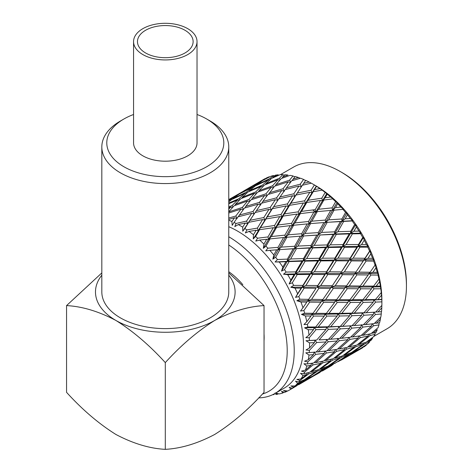 <?xml version="1.0" encoding="UTF-8"?>
<svg xmlns="http://www.w3.org/2000/svg" width="473" height="473" viewBox="0 0 473 473"><rect width="100%" height="100%" fill="white"/><g stroke="black" fill="none" stroke-linecap="round" stroke-linejoin="round"><path stroke-width="0.71" d="M197.028 114.496A58.51 33.778 180 0 1 206.671 118.989L210.178 121.017A63.471 36.646 180 0 1 228.766 146.926A63.471 36.646 180 0 1 189.584 180.781A63.471 36.646 180 0 1 120.414 172.84A63.471 36.646 180 0 1 101.825 146.926A63.471 36.646 180 0 1 120.414 121.017L123.92 118.989A58.51 33.778 180 0 1 133.557 114.496M101.825 146.926L101.825 291.959A63.471 36.646 0 0 0 120.414 317.874A63.471 36.646 0 0 0 189.584 325.814A63.471 36.646 0 0 0 228.766 291.959L228.766 146.926M210.178 121.017L206.671 118.989A58.51 33.778 180 0 1 206.666 166.762A58.51 33.778 180 0 1 123.92 166.762A58.51 33.778 180 0 1 123.92 118.989M264.035 340.832A55.808 32.217 -120 0 0 264.147 337.462A55.808 32.217 -120 0 0 264.035 333.962M242.85 284.716A55.808 32.217 -120 0 0 228.766 271.715M262.42 394.033A88.421 51.049 -120 0 0 287.212 350.777A88.421 51.049 -120 0 0 228.766 244.996M258.678 397.888A93.382 53.916 -120 0 0 274.884 393.524A93.382 53.916 -120 0 0 294.224 350.777A93.382 53.916 -120 0 0 228.766 236.742M274.884 393.524L284.155 388.173A93.382 53.916 -120 0 0 303.495 345.426A93.382 53.916 -120 0 0 228.766 226.697M287.525 390.976L286.106 391.745L283.493 390.509L287.702 390.994A97.651 56.376 -120 0 0 289.305 390.124A97.651 56.376 -120 0 0 290.854 389.173L289.133 387.251L292.308 388.167L309.649 378.033L302.897 381.155L293.65 387.127L290.818 385.944L295.004 385.962A97.651 56.376 -120 0 0 297.623 383.307L295.507 381.197L298.806 381.906L304.163 379.872L316.017 371.589L308.703 373.942L299.888 380.493L296.861 379.423L300.958 378.95A97.651 56.376 -120 0 0 302.98 375.532L300.485 373.309L303.867 373.771L309.679 372.286L320.936 363.282L313.002 364.943L304.659 372.02L301.478 371.116L305.428 370.128A97.651 56.376 -120 0 0 306.806 366.031L303.944 363.778L307.373 363.95L313.67 362.957L324.283 353.319L315.698 354.378L307.852 361.91L304.547 361.212L308.295 359.716A97.651 56.376 -120 0 0 308.993 355.04L305.795 352.834L316.035 352.113L325.98 341.938L316.715 342.511L309.389 350.41L306.001 349.961L309.496 347.974A97.651 56.376 -120 0 0 309.531 345.426A97.651 56.376 -120 0 0 309.496 342.83L306.001 340.749L316.715 340.022L325.98 329.427L316.035 329.634L309.23 337.805A97.651 56.376 60 0 1 309.389 340.282M309.23 337.805L305.795 337.645L308.993 335.191A97.651 56.376 -120 0 0 308.295 329.705L304.547 327.824L307.852 327.009L315.698 326.973L324.283 316.094L313.67 316.059L307.373 324.407A97.651 56.376 60 0 1 307.852 327.009M307.373 324.407L303.944 324.561L306.806 321.675A97.651 56.376 -120 0 0 305.428 315.988L301.478 314.379L304.659 313.209L313.002 313.303L320.936 302.259L309.679 302.123L303.867 310.548A97.651 56.376 60 0 1 304.659 313.209M303.867 310.548L300.485 311.033L302.98 307.757A97.651 56.376 -120 0 0 300.958 302.011L296.861 300.739L299.888 299.226L308.703 299.338L316.017 288.27L304.163 288.169L298.806 296.565A97.651 56.376 60 0 1 299.888 299.226M298.806 296.565L295.507 297.399L297.623 293.792A97.651 56.376 -120 0 0 295.004 288.116L290.818 287.241L293.65 285.39L302.897 285.42L309.649 274.476L297.257 274.541L292.308 282.801A97.651 56.376 60 0 1 293.65 285.39M292.308 282.801L289.133 283.983L290.854 280.117A97.651 56.376 -120 0 0 287.702 274.659L283.493 274.216L286.106 272.058L295.731 271.898L301.987 261.202L289.133 261.581L284.533 269.598A97.651 56.376 60 0 1 286.106 272.058M284.533 269.598L281.518 271.13L282.848 267.062A97.651 56.376 -120 0 0 279.241 261.959L275.061 261.989L277.438 259.547L287.383 259.103L293.219 248.792L279.981 249.59L275.67 257.282A97.651 56.376 60 0 1 277.438 259.547M275.67 257.282L272.85 259.145L273.796 254.959A97.651 56.376 -120 0 0 269.829 250.335L265.743 250.861L267.86 248.171L278.059 247.349L283.569 237.535L270.036 238.883L265.944 246.155A97.651 56.376 60 0 1 267.86 248.171M265.944 246.155L263.343 248.325L263.928 244.103A97.651 56.376 -120 0 0 259.689 240.065L255.757 241.1L257.602 238.209L267.984 236.926L273.264 227.72L259.541 229.712L255.591 236.488A97.651 56.376 60 0 1 257.602 238.209M255.591 236.488L253.232 238.942L253.475 234.762A97.651 56.376 -120 0 0 249.076 231.415L245.351 232.953L246.93 229.902L257.413 228.092L262.562 219.584L248.757 222.31L244.866 228.524A97.651 56.376 60 0 1 246.93 229.902M244.866 228.524L242.761 231.226L242.708 227.158A97.651 56.376 -120 0 0 238.256 224.586L234.785 226.62L236.098 223.463L246.599 221.062L251.725 213.329L237.943 216.853L234.034 222.458A97.651 56.376 60 0 1 236.098 223.463M234.034 222.458L232.202 225.361L231.888 221.488A97.651 56.376 -120 0 0 228.766 220.223M309.496 347.974L314.374 342.629L309.496 342.83M328.41 339.378L337.994 328.989L328.41 329.356L319.074 339.916L328.41 339.378M315.733 212.182L312.688 209.953M280.424 174.673L293.721 166.993A93.382 53.916 60 0 1 340.412 171.622L342.168 172.633A90.899 52.479 60 0 1 406.443 283.966L406.443 285.988A93.382 53.916 60 0 1 387.103 328.735L373.806 336.415M340.412 171.622A93.382 53.916 60 0 1 406.443 285.988M314.385 184.961L316.543 186.303A97.651 56.376 60 0 1 319.973 188.597L323.307 190.755L322.119 190.134L313.232 191.683L312.02 192.836L309.803 192.31L296.003 195.036L290.889 203.23L304.653 200.818L305.457 203.408L312.02 192.836L311.08 190.241L314.385 184.961A97.651 56.376 -120 0 0 312.842 184.056L315.863 185.794A93.382 53.916 60 0 1 381.888 300.166L381.888 303.648A97.651 56.376 60 0 1 381.871 305.416L375.651 312.103L362.265 313.008L373.422 312.251M265.122 178.611A97.651 56.376 -120 0 0 264.017 179.22L248.449 188.207L265.371 178.693M264.247 179.433L266.707 177.83A97.651 56.376 60 0 1 269.326 176.76L264.147 179.716M273.512 175.542A97.651 56.376 -120 0 0 271.023 176.198L262.722 180.467L256.685 184.837L269.746 178.628L273.512 175.542L274.446 175.915M273.016 177.139L275.31 175.193A97.651 56.376 60 0 1 278.248 174.809L273.016 177.139L272.714 177.889M282.878 174.655A97.651 56.376 -120 0 0 280.128 174.685L271.585 178.392L265.927 183.636L279.318 178.303L282.878 174.655L284.303 175.3M282.665 177.032L284.835 174.738A97.651 56.376 60 0 1 288.022 175.051L282.665 177.032L282.115 178.209M292.976 175.956A97.651 56.376 -120 0 0 290.044 175.365L281.317 178.504L275.936 184.63L289.571 180.172L292.976 175.956L294.756 176.855M292.113 180.668L295.057 176.476A97.651 56.376 60 0 1 298.404 177.481L300.219 178.303M303.565 179.421A97.651 56.376 -120 0 0 300.521 178.22L291.67 180.804L286.472 187.787L300.243 184.186L303.565 179.421L305.789 180.639M302.454 185.215L305.712 180.361A97.651 56.376 60 0 1 309.147 182.034L311.175 183.152M312.842 184.056A97.651 56.376 -120 0 0 311.305 183.181L302.395 185.233L297.269 193.043L311.08 190.241M325.164 192.446L327.281 194.155A97.651 56.376 60 0 1 330.633 197.016L333.648 199.257L332.708 198.897L323.904 199.996L322.456 200.771L320.505 200.446L306.788 202.438L301.591 211.366L315.225 209.651L315.728 212.194L322.456 200.771L321.806 198.199L325.164 192.446A97.651 56.376 -120 0 0 322.119 190.134M335.641 201.687L337.054 202.503L337.669 203.715A97.651 56.376 60 0 1 340.85 207.073L343.516 209.32L317.282 211.608L311.896 221.181L325.3 220.075L325.495 222.499L332.507 210.343L332.158 207.86L335.641 201.687A97.651 56.376 -120 0 0 332.708 198.897M345.556 212.454L346.709 213.045L347.442 214.76A97.651 56.376 60 0 1 350.375 218.532L352.669 220.702L352.172 220.956L327.227 222.316L321.545 232.432L334.63 231.829L334.506 234.076L341.926 221.323L341.89 218.981L345.556 212.454A97.651 56.376 -120 0 0 342.807 209.255M354.667 224.486L355.566 224.811L356.364 227.01A97.651 56.376 60 0 1 358.983 231.102L360.881 233.124L360.568 233.715L352.397 233.857L350.475 233.431L349.228 233.928L336.374 234.301L330.314 244.848L342.972 244.624L342.541 246.64L350.475 233.431L350.753 231.291L354.667 224.486A97.651 56.376 -120 0 0 352.172 220.956M362.744 237.487L363.418 237.511L364.21 240.166A97.651 56.376 60 0 1 366.451 244.482L367.959 246.267L367.781 247.213L359.935 247.196L357.943 246.374L356.884 247.202L344.504 247.267L337.976 258.122L350.138 258.146L349.399 259.878L357.943 246.374L358.534 244.494L362.744 237.487A97.651 56.376 -120 0 0 360.568 233.715M358.132 268.788L369.596 251.133A97.651 56.376 -120 0 0 367.781 247.213M369.596 251.133L370.063 250.832L370.797 253.9A97.651 56.376 60 0 1 372.6 258.329L373.717 259.825L373.652 261.12L366.167 261.031L358.794 272.099L370.111 272.235L375.048 265.093A97.651 56.376 -120 0 0 373.652 261.12M375.048 265.093L375.343 264.454L375.958 267.884A97.651 56.376 60 0 1 377.277 272.318L378.016 273.453L378.022 275.091L370.933 275.014L362.939 286.047L373.617 286.1L378.974 279.023A97.651 56.376 -120 0 0 378.022 275.091M378.974 279.023L379.127 278.029L379.559 281.76A97.651 56.376 60 0 1 380.363 286.094L380.783 288.778L374.119 288.814L365.469 299.675L375.479 299.498L381.262 292.574A97.651 56.376 -120 0 0 380.783 288.778M381.262 292.574L381.522 295.199A97.651 56.376 60 0 1 381.794 299.32L381.871 301.857A97.651 56.376 60 0 1 381.888 303.648M352.03 325.743L361.62 315.349L352.03 315.722L342.694 326.275L352.03 325.743M228.766 275.168A69.821 40.311 180 0 1 214.665 320.463A69.821 40.311 180 0 1 115.926 320.463A69.821 40.311 180 0 1 101.825 275.168M101.825 272.921L66.557 305.593C82.249 306.421 98.703 311.376 115.926 320.463C133.043 331.183 149.503 345.225 165.296 362.602C180.988 345.308 197.442 331.26 214.665 320.463C231.782 311.411 248.242 306.457 264.035 305.593L228.766 272.921M264.035 305.593L264.035 392.342C248.343 409.636 231.888 423.684 214.665 434.48C197.548 443.532 181.088 448.487 165.296 449.35L165.296 362.602M66.557 305.593L66.557 392.342C82.349 409.719 98.804 423.761 115.926 434.48C133.15 443.568 149.604 448.522 165.296 449.35M272.69 394.683A97.651 56.376 -120 0 0 273.796 394.63L274.494 393.979M278.491 393.761L277.438 394.245A97.651 56.376 60 0 1 275.67 394.476M277.438 394.245L275.942 393.465M275.061 393.004L279.241 393.92A97.651 56.376 -120 0 0 282.848 392.98L281.518 391.313L284.533 392.389A97.651 56.376 60 0 0 286.106 391.745M293.65 387.127A97.651 56.376 60 0 1 292.308 388.167M299.888 380.493A97.651 56.376 60 0 1 298.806 381.906M304.659 372.02A97.651 56.376 60 0 1 303.867 373.771M307.852 361.91A97.651 56.376 60 0 1 307.373 363.95M309.389 350.41A97.651 56.376 60 0 1 309.23 352.698M231.888 221.488L234.525 217.781L228.861 219.36M242.708 227.158L245.327 223.037L238.256 224.586M253.475 234.762L256.13 230.25L249.076 231.415M263.928 244.103L266.666 239.255L259.689 240.065M273.796 254.959L276.675 249.821L269.829 250.335M282.848 267.062L285.911 261.693L279.241 261.959M290.854 280.117L294.147 274.577L287.702 274.659M297.623 293.792L301.189 288.152L295.004 288.116M302.98 307.757L306.847 302.087L300.958 302.011M306.806 321.675L310.992 316.041L305.428 315.988M308.993 335.191L313.522 329.663L308.295 329.705M308.295 359.716L313.522 354.608L308.993 355.04M305.428 370.128L310.992 365.316L306.806 366.031M300.958 378.95L306.847 374.48L302.98 375.532M295.004 385.962L301.189 381.877L297.623 383.307M294.194 387.186L290.854 389.173M283.942 392.176L282.848 392.98M228.766 218.035L235.808 216.013L237.144 218.52L234.525 217.781M248.757 222.31L247.675 223.646L245.327 223.037M250.028 220.317L263.839 217.515L268.948 209.397L255.154 212.507L242.761 231.226M259.541 229.712L258.211 230.688L256.13 230.25M263.839 217.515L264.779 220.111L265.992 218.958L253.232 238.942M270.036 238.883L268.487 239.468L266.666 239.255M260.83 227.537L274.565 225.473L275.215 228.045L276.664 227.265L271.366 236.541L268.487 239.468L263.343 248.325M279.981 249.59L276.675 249.821M271.366 236.541L284.917 235.128L285.266 237.617L286.916 237.239L281.376 247.107L278.248 249.774L272.85 259.145M275.061 261.989L287.259 261.35L285.911 261.693M289.133 261.581L287.259 261.35L281.518 271.13M283.493 274.216L295.294 273.914L294.147 274.577M297.257 274.541L295.294 273.914L289.133 283.983M290.818 287.241L302.158 287.152L301.189 288.152M304.163 288.169L302.158 287.152L295.507 297.399M296.861 300.739L307.681 300.745L306.847 302.087M301.478 314.379L311.725 314.356L310.992 316.041M304.547 327.824L314.19 327.641L313.522 329.663M306.001 340.749L315.018 340.288L314.374 342.629M315.698 354.378L314.19 351.971L313.522 354.608M311.482 363.323L310.992 365.316M307.249 372.931L306.847 374.48M301.455 380.931L301.189 381.877M253.918 214.358L247.675 223.646L246.599 221.062M270.219 207.428L275.345 199.695L261.563 203.219L256.431 210.615L270.219 207.428L271.301 210.006L258.211 230.688L257.413 228.092M281.033 214.452L286.183 205.95L272.377 208.67L267.269 216.871L281.033 214.452L281.831 217.048L268.487 239.468L267.984 236.926M291.605 223.291L296.884 214.086L283.167 216.078L277.97 225.006L291.605 223.291L292.107 225.828L278.248 249.774L278.059 247.349M281.376 247.107L294.649 246.256L294.685 248.597L296.488 248.621L290.617 258.979L287.259 261.35L287.383 259.103M290.617 258.979L303.512 258.565L303.234 260.706L305.156 261.131L298.853 271.857L295.294 273.914L295.731 271.898M298.853 271.857L311.293 271.762L310.702 273.642L312.694 274.47L305.889 285.438L302.158 287.152L302.897 285.42M309.679 302.123L307.681 300.745L308.703 299.338M313.67 316.059L311.725 314.356L313.002 313.303M316.035 329.634L314.19 327.641L315.698 326.973M316.715 342.511L315.018 340.288L316.715 340.022M313.002 364.943L312.133 363.217M308.703 373.942L308.207 372.683M302.897 381.155L302.696 380.452M296.488 385.95L294.165 387.292M228.766 209.155L230.718 207.026L228.766 207.765M235.808 216.013L241.023 209.107L228.766 213.016M228.766 199.594L243.897 190.956M228.766 200.617L235.921 195.787L228.766 199.677M235.921 195.787L236.506 195.928M229.843 200.073L230.351 200.599M228.766 201.297L229.322 201.433M239.102 194.101L233.065 198.477L246.126 192.269L251.985 187.55L239.102 194.101M246.126 192.269L246.817 193.055M232.87 199.003L233.065 198.477M228.766 203.071L238.995 198.654L244.689 193.492L231.593 199.618L228.766 201.888M244.689 193.492L245.96 193.835M238.995 198.654L239.835 199.712M228.766 206.861L232.077 205.578L237.6 199.99L228.766 203.727M237.6 199.99L239.143 200.416M232.077 205.578L233.041 206.914M232.491 207.529L230.718 207.026M234.076 205.779L228.69 211.904L242.33 207.446L247.61 200.978L234.076 205.779M247.964 192.026L242.3 197.276L255.698 191.943L261.226 186.35L247.964 192.026M255.698 191.943L256.662 193.28M241.88 198.24L242.3 197.276M254.338 193.386L240.917 198.63L235.424 204.306L248.94 199.429L254.338 193.386L256.112 193.895M248.94 199.429L249.998 201.049M234.874 205.483L235.424 204.306M247.61 200.978L249.584 201.551M242.33 207.446L243.459 209.35M243.169 209.728L241.023 209.107M239.226 215.067L253.002 211.455L258.146 204.141L244.429 208.073L238.197 216.788M257.696 192.139L252.316 198.264L265.95 193.806L271.236 187.343L257.696 192.139M265.95 193.806L267.079 195.716M251.618 199.636L252.316 198.264M264.644 195.473L250.992 199.843L245.729 206.394L259.429 202.373L264.644 195.473L266.79 196.094M259.429 202.373L260.765 204.886L258.146 204.141M244.878 207.943L245.729 206.394M253.002 211.455L254.214 214.009L251.725 213.329M268.049 194.438L262.846 201.427L276.622 197.82L281.772 190.501L268.049 194.438M276.622 197.82L277.834 200.375L275.345 199.695M261.817 203.148L262.846 201.427M255.213 212.489L256.431 210.615M268.948 209.397L271.301 210.006L273.648 206.683L287.46 203.881L292.574 195.757L278.774 198.867L273.648 206.683M267.269 216.871L264.779 220.111L262.562 219.584M287.46 203.881L288.4 206.476L294.921 196.372L292.574 195.757M272.377 208.67L277.539 200.723M286.183 205.95L288.4 206.476L290.889 203.23M274.565 225.473L279.75 216.616L265.992 218.958M279.75 216.616L281.831 217.048L284.45 213.897L298.185 211.833L303.37 202.976L289.612 205.317L284.45 213.897M277.97 225.006L275.215 228.045L273.264 227.72M298.185 211.833L298.835 214.411L305.457 203.408L303.37 202.976M283.167 216.078L281.831 217.048L288.4 206.476L289.612 205.317M296.884 214.086L298.835 214.411L301.591 211.366M284.917 235.128L290.286 225.615L276.664 227.265M290.286 225.615L292.107 225.828L294.986 222.901L308.538 221.494L313.906 211.981L300.284 213.63L294.986 222.901M288.276 234.821L301.679 233.709L307.184 223.9L293.662 225.249L288.276 234.821L285.266 237.617L283.569 237.535M308.538 221.494L308.887 223.983L315.728 212.194L313.906 211.981M293.662 225.249L292.107 225.828L298.835 214.411L300.284 213.63M307.184 223.9L308.887 223.983L311.896 221.181M301.679 233.709L301.869 236.133L304.996 233.467L318.27 232.615L323.916 222.547L310.536 223.599L304.996 233.467M294.649 246.256L300.296 236.187L286.916 237.239M300.296 236.187L301.869 236.133L308.887 223.983L310.536 223.599M305.889 285.438L317.797 285.526L316.916 287.105L302.158 287.152L310.702 273.642L295.294 273.914L303.234 260.706L287.259 261.35L294.685 248.597L283.889 249.336M311.003 245.463L316.839 235.152L303.601 235.956L297.925 246.072L311.003 245.463L310.879 247.71L293.219 248.792M318.27 232.615L318.305 234.957L307.521 235.702M303.601 235.956L301.869 236.133L294.685 248.597L297.925 246.072M316.839 235.152L318.305 234.957L325.495 222.499L323.916 222.547M303.512 258.565L309.531 248.053L296.488 248.621M309.531 248.053L310.879 247.71L314.238 245.339L327.133 244.931L333.158 234.419L320.109 234.98L314.238 245.339M319.352 258.258L325.607 247.568L312.754 247.941L306.693 258.489L319.352 258.258L318.914 260.274L303.234 260.706L301.987 261.202M327.133 244.931L326.855 247.066L310.879 247.71L318.305 234.957L321.545 232.432M312.754 247.941L310.879 247.71L303.234 260.706L306.693 258.489M325.607 247.568L326.855 247.066L334.506 234.076L320.109 234.98M311.293 271.762L317.773 260.936L305.156 261.131M317.773 260.936L322.474 258.223L334.914 258.128L341.394 247.296L328.776 247.497L322.474 258.223M326.518 271.78L333.27 260.836L320.877 260.907L314.356 271.756L326.518 271.78L325.779 273.518L310.702 273.642L309.649 274.476M334.914 258.128L334.322 260.008L318.914 260.274L326.855 247.066L330.314 244.848M320.877 260.907L318.914 260.274L310.702 273.642L314.356 271.756M333.27 260.836L334.322 260.008L342.541 246.64L326.855 247.066L328.776 247.497M317.797 285.526L324.809 274.511L312.694 274.47M324.809 274.511L325.779 273.518L329.51 271.798L341.417 271.886L348.43 260.871L336.315 260.836L329.51 271.798M310.873 296.08L316.017 288.27M332.324 285.698L339.638 274.636L327.789 274.535L320.724 285.556L332.324 285.698L331.301 287.111L316.916 287.105L318.926 288.305L311.553 299.374L307.681 300.745L321.711 300.745L320.936 302.259M341.417 271.886L340.536 273.465L325.779 273.518L334.322 260.008L337.976 258.122M327.789 274.535L325.779 273.518L316.916 287.105L320.724 285.556M339.638 274.636L349.399 259.878L334.322 260.008L336.315 260.836M311.553 299.374L322.87 299.51L330.467 288.447L318.926 288.305M330.467 288.447L331.301 287.111L335.174 285.733L346.49 285.875L354.094 274.807L342.547 274.665L335.174 285.733M322.87 299.51L321.711 300.745L323.692 302.288L315.698 313.321L311.725 314.356L324.981 314.238L324.283 316.094M346.49 285.875L345.331 287.105L331.301 287.111L333.305 288.489L325.643 299.545L336.622 299.663L344.557 288.625L333.305 288.489M344.557 288.625L345.331 287.105L349.263 285.905L360.249 286.023L368.177 274.984L356.926 274.848L354.921 273.471L340.536 273.465L344.344 271.916L355.944 272.058L363.258 261.001L351.409 260.895L349.399 259.878L348.43 260.871M336.622 299.663L335.345 300.716L321.711 300.745L325.643 299.545M315.698 313.321L326.376 313.374L334.618 302.401L323.692 302.288M334.618 302.401L335.345 300.716L339.318 299.687L349.996 299.734L358.238 288.761L347.312 288.654L339.318 299.687M326.376 313.374L324.981 314.238L326.878 316.088L318.228 326.949L314.19 327.641L326.63 327.239L325.98 329.427M349.996 299.734L348.601 300.597L335.345 300.716L337.29 302.418L328.989 313.374L339.318 313.339L347.903 302.454L337.29 302.418M347.903 302.454L348.601 300.597L352.61 299.734L362.939 299.699L371.524 288.82L360.917 288.784L358.966 287.076L345.331 287.105L347.312 288.654M339.318 313.339L337.811 314.007L324.981 314.238L328.989 313.374M318.228 326.949L328.238 326.772L337.148 316.029L326.878 316.088M337.148 316.029L337.811 314.007L341.849 313.309L351.859 313.138L360.769 302.389L350.499 302.448L341.849 313.309M328.238 326.772L326.63 327.239L328.41 329.356M319.074 339.916L326.187 339.525M351.859 313.138L350.251 313.605L337.811 314.007L339.655 315.994L330.686 326.707L340.335 326.382L349.6 315.793L339.655 315.994M349.6 315.793L350.251 313.605L352.03 315.722M340.335 326.382L326.63 327.239L330.686 326.707M337.994 328.989L338.638 326.648L342.694 326.275M328.238 341.766L318.228 351.894L326.878 350.883L337.148 340.974L328.238 341.766L326.63 339.443L325.98 341.938M340.335 328.877L330.686 339.218L339.655 338.473L349.6 328.303L340.335 328.877L338.638 326.648L349.801 325.885M328.451 339.336L330.686 339.218M337.148 340.974L337.811 338.337L339.318 340.743L328.989 350.599L337.29 349.316L347.903 339.679L339.318 340.743M318.228 351.894L316.224 351.924M324.821 351.149L324.283 353.319M325.288 351.09L326.376 353.018L315.698 362.602L314.161 362.519M381.841 305.452L381.794 307.864A97.651 56.376 60 0 1 381.522 311.672L375.692 312.062M381.321 311.465L381.262 313.995L375.479 314.492L365.469 324.62L374.119 323.609L380.783 317.235A97.651 56.376 -120 0 0 381.262 313.995M380.558 317.454L380.363 319.441A97.651 56.376 60 0 1 379.559 322.84L374.456 323.29M379.08 322.911L378.974 324.904L373.617 325.743L362.939 335.327L370.933 333.725L378.022 327.736A97.651 56.376 -120 0 0 378.974 324.904M372.884 333.288L377.277 329.646A97.651 56.376 60 0 1 375.958 332.56L371.589 333.181M375.201 332.744L375.048 334.299L370.111 335.552L358.794 344.492L366.167 342.21L373.652 336.664A97.651 56.376 -120 0 0 375.048 334.299M367.964 341.601L372.6 338.23A97.651 56.376 60 0 1 370.797 340.584L367.964 341.601L367.16 341.482M369.744 340.968L369.596 341.961L365.038 343.688L353.13 351.888L359.935 348.849L367.781 343.794A97.651 56.376 -120 0 0 369.596 341.961M361.597 348.045L366.451 344.983A97.651 56.376 60 0 1 364.21 346.715L361.295 347.986M362.797 347.442L346.059 357.328M346.094 357.34L361.668 348.347A97.651 56.376 -120 0 0 362.744 347.696M381.871 301.857L375.651 302.081L366.321 312.635M375.651 302.081L373.871 299.965L381.865 299.598M375.479 299.498L373.871 299.965L381.794 299.32M381.522 295.199L377.927 299.433M380.759 286.821L372.221 286.963L374.119 288.814M373.617 286.1L372.221 286.963L376.23 286.1L380.363 286.094M379.559 281.76L376.23 286.1M378.016 273.453L368.952 273.471L370.933 275.014M370.111 272.235L368.952 273.471L372.884 272.271L377.277 272.318M375.958 267.884L372.884 272.271M373.717 259.825L364.157 259.831L366.167 261.031M370.063 250.832L364.157 259.831L367.964 258.282L372.6 258.329M370.797 253.9L367.964 258.282M364.21 240.166L361.597 244.482L357.943 246.374L367.959 246.267M361.597 244.482L366.451 244.482M344.504 247.267L342.541 246.64L357.943 246.374L363.418 237.511M356.364 227.01L353.934 231.214L350.475 233.431L360.881 233.124M353.934 231.214L358.983 231.102M336.374 234.301L334.506 234.076L350.475 233.431L355.566 224.811M347.442 214.76L345.166 218.798L341.926 221.323L352.669 220.702M345.166 218.798L350.375 218.532M331.153 222.062L341.926 221.323L346.709 213.045M337.054 202.503L332.507 210.343L335.517 207.546L340.85 207.073M337.669 203.715L335.517 207.546M326.849 193.451L322.456 200.771L325.211 197.732L330.633 197.016M327.281 194.155L325.211 197.732M316.342 186.102L312.02 192.836L314.51 189.596L319.973 188.597M316.543 186.303L314.51 189.596M303.672 183.341L309.147 182.034M298.966 186.055L285.189 189.578L280.051 196.975L293.839 193.788L298.966 186.055L301.455 186.74L300.243 184.186M292.97 179.119L298.404 177.481M290.694 182.075L289.571 180.172M280.282 179.639L279.318 178.303M270.438 179.415L269.746 178.628M358.445 349.553L358.534 349.937M364.701 342.694L365.038 343.688M369.431 334.05L370.111 335.552M372.529 323.816L373.617 325.743M380.363 319.441L376.23 323.325M373.221 314.663L363.962 315.237L354.307 325.584L363.276 324.839L373.221 314.663L373.871 312.168L375.479 314.492M381.794 307.864L377.927 311.944M359.935 247.196L353.13 258.163L365.038 258.252M352.397 233.857L346.094 244.582L358.534 244.494M343.729 221.346L337.858 231.705L350.753 231.291M334.157 209.965L328.617 219.833L341.89 218.981M323.904 199.996L318.607 209.267L332.158 207.86M313.232 191.683L308.071 200.262L321.806 198.199M362.939 299.699L361.431 300.367L373.871 299.965L373.221 302.152L363.276 302.359L354.307 313.073L363.962 312.742L362.265 313.008L363.962 315.237M352.072 325.696L354.307 325.584M362.939 327.103L352.61 336.959L360.917 335.682L371.524 326.045L362.939 327.103L361.431 324.697L360.769 327.334L351.859 328.132L350.251 325.808L349.6 328.303M351.859 328.132L341.849 338.26L350.499 337.249L360.769 327.334M339.845 338.29L341.849 338.26M347.903 339.679L348.435 337.509M327.221 350.564L328.989 350.599M315.698 362.602L323.692 361L334.618 351.675L326.376 353.018M334.618 351.675L335.109 349.683M321.386 361.496L320.936 363.282M322.196 361.325L322.87 362.826L311.553 371.766L310.501 371.642M349.996 339.378L339.318 348.962L347.312 347.365L358.238 338.035L349.996 339.378L348.908 337.45M337.787 348.879L339.318 348.962M336.622 351.303L325.643 360.562L333.305 358.646L344.557 349.648L336.622 351.303L335.753 349.577M344.557 349.648L345.006 347.856M324.348 360.456L325.643 360.562M311.553 371.766L318.926 369.484L330.467 360.84L322.87 362.826M330.467 360.84L330.869 359.291M316.36 370.318L316.017 371.589M317.46 369.969L317.797 370.956L305.889 379.163L305.339 379.068M346.49 349.192L335.174 358.126L342.547 355.85L354.094 347.2L346.49 349.192L345.816 347.69M334.121 358.008L335.174 358.126M332.324 360.302L320.724 368.875L327.789 366.232L339.638 357.955L332.324 360.302L331.827 359.042M339.638 357.955L339.981 356.683M319.919 368.757L320.724 368.875M305.889 379.163L312.694 376.124L324.809 368.242L317.797 370.956M324.809 368.242L325.075 367.29M309.821 377.46L309.649 378.033M311.204 376.821L311.293 377.206L298.812 384.608M341.417 357.322L329.51 365.528L336.315 362.484L348.43 354.602L341.417 357.322L341.08 356.329M328.96 365.434L329.51 365.528M326.518 367.515L314.356 375.32L333.27 364.399L326.518 367.515L326.317 366.812M333.27 364.399L333.441 363.82M314.054 375.26L314.356 375.32M317.75 373.705L311.293 377.206M298.853 384.614L317.821 373.546M331.886 365.416L322.432 370.968M320.109 372.31L319.346 372.73M319.352 372.765L317.785 373.652M236.731 195.172L238.912 193.841M243.784 190.932L246.108 189.59M260.126 182.288L259.541 182.152L246.865 189.135L240.526 193.356M240.627 193.073L253.469 186.433L259.541 182.152M253.469 186.433L253.977 186.959M252.943 187.793L251.985 187.55M256.49 185.363L256.685 184.837M269.575 180.195L268.303 179.858L255.213 185.978L249.395 190.779L249.094 191.53M249.395 190.779L262.616 185.014L268.303 179.858M262.616 185.014L263.461 186.072M262.763 186.776L261.226 186.35M265.501 184.606L265.927 183.636M279.732 180.254L277.958 179.752L264.537 184.996L259.044 190.672L258.495 191.843M259.044 190.672L272.56 185.788L277.958 179.752M272.56 185.788L273.619 187.409M273.205 187.917L271.236 187.343M275.239 185.995L275.936 184.63M290.41 182.454L288.264 181.833L274.612 186.202L268.498 194.302M269.35 192.753L283.055 188.739L288.264 181.833M283.055 188.739L284.385 191.246L281.772 190.501M285.444 189.507L286.472 187.787M280.051 196.975L278.834 198.855M293.839 193.788L294.921 196.372L297.269 193.043M296.003 195.036L301.159 187.089M304.653 200.818L309.803 192.31M306.788 202.438L305.457 203.408L308.071 200.262M315.225 209.651L320.505 200.446M317.282 211.608L315.728 212.194L318.607 209.267M325.3 220.075L330.804 210.26M327.227 222.316L325.495 222.499L328.617 219.833M334.63 231.829L340.459 221.518M337.858 231.705L334.506 234.076L333.158 234.419M342.972 244.624L349.228 233.928M346.094 244.582L341.394 247.296M350.138 258.146L356.884 247.202M363.258 261.001L364.157 259.831L349.399 259.878L353.13 258.163M351.409 260.895L344.344 271.916M355.944 272.058L354.094 274.807M342.547 274.665L340.536 273.465L334.5 282.434M368.177 274.984L368.952 273.471L354.921 273.471L358.794 272.099M356.926 274.848L349.263 285.905M360.249 286.023L358.966 287.076L358.238 288.761M371.524 288.82L372.221 286.963L358.966 287.076L362.939 286.047M360.917 288.784L352.61 299.734M363.276 302.359L361.431 300.367L348.601 300.597L350.499 302.448M365.469 299.675L361.431 300.367L360.769 302.389M354.307 313.073L350.251 313.605L362.265 313.008L361.62 315.349M363.962 312.742L373.221 302.152M343.735 358.67L342.966 359.09M342.972 359.125L341.405 360.012M356.884 350.759L350.138 353.881L337.976 361.679L344.504 358.244L356.884 350.759L357.062 350.186M352.58 351.794L353.13 351.888M350.138 353.881L349.937 353.177M337.976 361.679L337.681 361.62M348.43 354.602L348.702 353.65M363.258 344.314L355.944 346.668L344.344 355.235L351.409 352.592L363.258 344.314L363.601 343.043M357.742 344.368L358.794 344.492M355.944 346.668L355.448 345.402M344.344 355.235L343.54 355.122M354.094 347.2L354.49 345.657M368.177 336.007L360.249 337.669L349.263 346.928L356.926 345.012L368.177 336.007L368.621 334.222M361.407 335.245L362.939 335.327M360.249 337.669L359.374 335.936M349.263 346.928L347.968 346.821M358.238 338.035L358.729 336.043M371.524 326.045L372.056 323.875M363.465 324.649L365.469 324.62M352.61 336.959L350.842 336.93M334.914 363.571L334.825 363.187M184.973 30.26A27.83 16.07 0 0 0 154.647 26.778A27.83 16.07 0 0 0 137.466 41.618A27.83 16.07 0 0 0 145.619 52.982A27.83 16.07 0 0 0 175.944 56.464A27.83 16.07 0 0 0 193.126 41.618A27.83 16.07 0 0 0 184.973 30.26M142.858 54.578A31.738 18.323 0 0 0 177.44 58.546A31.738 18.323 0 0 0 197.028 41.618A31.738 18.323 0 0 0 187.734 28.664A31.738 18.323 0 0 0 153.151 24.691A31.738 18.323 0 0 0 133.557 41.618A31.738 18.323 0 0 0 142.858 54.578M133.557 41.618L133.557 142.876A31.738 18.323 0 0 0 142.858 155.83A31.738 18.323 0 0 0 177.44 159.803A31.738 18.323 0 0 0 197.028 142.876L197.028 41.618M294.147 387.328L289.305 390.124"/></g></svg>
